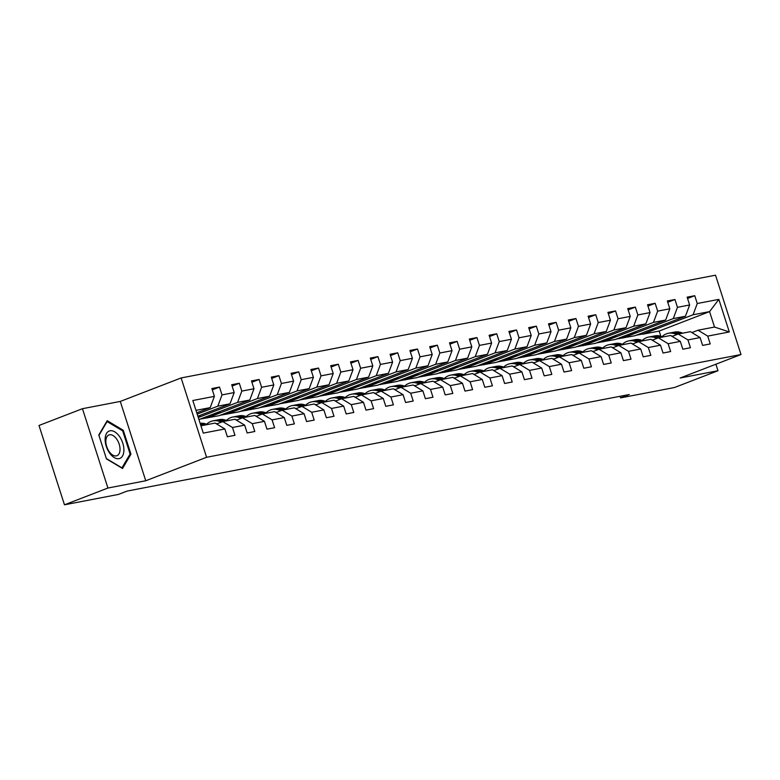 <?xml version="1.0" encoding="UTF-8"?>
<svg xmlns="http://www.w3.org/2000/svg" width="780" height="780" viewBox="0 0 780 780"><rect width="100%" height="100%" fill="white"/><g stroke="black" fill="none" stroke-linecap="round" stroke-linejoin="round"><path stroke-width="1.17" d="M82.456 408.7L107.923 488.036L145.753 480.763L120.286 401.427L82.456 408.7L39 425.47L64.467 504.806L118.423 494.432L127.111 491.078L629.275 394.524L620.587 397.878L674.534 387.504L717.99 370.734L715.894 364.211M120.286 401.427L181.126 377.949L715.533 275.194L741 354.529L206.593 457.285L181.126 377.949M200.928 425.792L215.153 423.062L224.855 428.951L227.37 436.781L234.985 435.318L232.479 427.489L244.657 425.149L247.172 432.978L254.787 431.506L252.281 423.686L264.459 421.337L266.974 429.166L274.589 427.703L272.084 419.874L284.261 417.534L286.777 425.353L294.392 423.891L291.886 416.072L304.064 413.722L306.579 421.551L314.194 420.089L311.688 412.259L323.866 409.919L326.381 417.739L333.996 416.276L331.49 408.457L343.668 406.107L346.183 413.936L353.798 412.474L351.293 404.644L363.47 402.305L365.986 410.124L373.601 408.661L371.095 400.842L383.273 398.492L385.788 406.322L393.403 404.859L390.897 397.03L403.075 394.69L405.59 402.509L413.205 401.047L410.699 393.227L422.877 390.877L425.392 398.707L433.007 397.244L430.502 389.415L442.679 387.075L445.195 394.894L452.81 393.432L450.304 385.603L462.481 383.263L464.997 391.092L472.612 389.63L470.106 381.8L482.284 379.46L484.799 387.28L492.414 385.817L489.908 377.988L502.086 375.648L504.601 383.477L512.216 382.015L509.71 374.185L521.888 371.846L524.404 379.665L532.018 378.202L529.513 370.373L541.691 368.033L544.206 375.863L551.821 374.4L549.315 366.571L561.493 364.231L564.008 372.05L571.623 370.588L569.117 362.758L581.295 360.418L583.81 368.248L591.425 366.785L588.919 358.956L601.097 356.616L603.613 364.435L611.227 362.973L608.722 355.144L620.899 352.804L623.415 360.633L631.03 359.161L628.524 351.341L640.702 349.001L643.217 356.821L650.832 355.358L648.326 347.529L660.504 345.189L663.019 353.018L670.634 351.546L668.129 343.726L680.306 341.377L682.822 349.206L690.437 347.744L687.931 339.914L700.108 337.574L702.624 345.404L710.239 343.931L707.733 336.112L729.31 331.958L718.848 299.374L709.566 311.61L693.069 314.779L642.652 334.23L659.158 331.061L709.566 311.61L714.519 327.044L729.31 331.958M224.855 428.951L203.278 433.105L192.816 400.51L214.393 396.367L211.887 388.537L219.502 387.075L212.306 389.854M718.848 299.374L697.261 303.517L694.756 295.698L687.131 297.16L689.647 304.98L677.459 307.33L674.953 299.5L667.329 300.963L669.844 308.792L657.657 311.132L655.151 303.313L647.527 304.775L650.042 312.595L637.855 314.944L635.349 307.115L627.725 308.578L630.24 316.407L618.053 318.747L615.547 310.927L607.922 312.39L610.438 320.209L598.25 322.559L595.745 314.73L588.12 316.192L590.635 324.022L578.448 326.362L575.942 318.542L568.318 320.005L570.833 327.824L558.646 330.174L556.14 322.345L548.515 323.807L551.031 331.636L538.843 333.976L536.338 326.157L528.713 327.619L531.229 335.449L519.041 337.789L516.535 329.959L508.911 331.422L511.426 339.251L499.239 341.591L496.733 333.772L489.109 335.234L491.624 343.064L479.437 345.404L476.931 337.574L469.306 339.037L471.822 346.866L459.635 349.206L457.129 341.386L449.504 342.849L452.02 350.678L439.832 353.018L437.327 345.189L429.702 346.651L432.218 354.481L420.03 356.821L417.524 349.001L409.9 350.464L412.415 358.293L400.228 360.633L397.722 352.804L390.098 354.266L392.613 362.096L380.425 364.435L377.92 356.616L370.295 358.078L372.811 365.908L360.623 368.248L358.118 360.418L350.503 361.891L353.008 369.71L340.821 372.06L338.315 364.231L330.7 365.693L333.206 373.523L321.019 375.863L318.513 368.033L310.898 369.505L313.404 377.325L301.216 379.675L298.711 371.846L291.096 373.308L293.602 381.137L281.414 383.477L278.909 375.648L271.294 377.12L273.799 384.94L261.612 387.29L259.106 379.46L251.492 380.923L253.997 388.752L241.81 391.092L239.304 383.263L231.689 384.735L234.195 392.555L222.007 394.904L219.502 387.075M244.657 425.149L234.955 419.25L222.768 421.6L216.635 423.959M197.184 414.122L217.815 406.156L230.002 403.816L197.857 416.218M222.768 421.6L232.479 427.489M222.007 394.904L217.815 406.156M234.195 392.555L230.002 403.816M264.459 421.337L254.758 415.447L242.57 417.787L236.438 420.157M198.276 417.534L237.617 402.353L249.795 400.013L198.929 419.552M242.57 417.787L252.281 423.686M241.81 391.092L237.617 402.353M253.997 388.752L249.795 400.013M284.261 417.534L274.56 411.635L262.373 413.985L256.24 416.344M207.002 418.002L257.419 398.541L269.597 396.201L219.19 415.662L200.567 419.016M262.373 413.985L272.084 419.874M261.612 387.29L257.419 398.541M273.799 384.94L269.597 396.201M304.064 413.722L294.362 407.833L282.175 410.173L276.042 412.542M226.804 414.19L277.222 394.738L289.399 392.398L238.992 411.85L220.37 415.204M282.175 410.173L291.886 416.072M281.414 383.477L277.222 394.738M293.602 381.137L289.399 392.398M323.866 409.919L314.165 404.02L301.977 406.37L295.844 408.73M246.607 410.387L297.024 390.926L309.202 388.586L258.794 408.037L240.172 411.392M301.977 406.37L311.688 412.259M301.216 379.675L297.024 390.926M313.404 377.325L309.202 388.586M343.668 406.107L333.967 400.218L321.779 402.558L315.647 404.927M266.409 406.575L316.826 387.124L329.004 384.784L278.596 404.235L259.974 407.589M321.779 402.558L331.49 408.457M321.019 375.863L316.826 387.124M333.206 373.523L329.004 384.784M363.47 402.305L353.769 396.406L341.581 398.755L335.449 401.115M286.211 402.773L336.628 383.311L348.806 380.971L298.399 400.423L279.776 403.777M341.581 398.755L351.293 404.644M340.821 372.06L336.628 383.311M353.008 369.71L348.806 380.971M383.273 398.492L373.571 392.603L361.384 394.943L355.251 397.312M306.014 398.96L356.431 379.509L368.608 377.169L318.201 396.62L299.578 399.974M361.384 394.943L371.095 400.842M360.623 368.248L356.431 379.509M372.811 365.908L368.608 377.169M403.075 394.69L393.373 388.791L381.186 391.141L375.053 393.5M325.816 395.158L376.233 375.697L388.411 373.357L338.003 392.808L319.381 396.162M381.186 391.141L390.897 397.03M380.425 364.435L376.233 375.697M392.613 362.096L388.411 373.357M422.877 390.877L413.176 384.988L400.988 387.328L394.856 389.698M345.618 391.345L396.035 371.894L408.213 369.544L357.805 389.005L339.183 392.36M400.988 387.328L410.699 393.227M400.228 360.633L396.035 371.894M412.415 358.293L408.213 369.544M442.679 387.075L432.978 381.176L420.79 383.526L414.658 385.885M365.42 387.543L415.837 368.082L428.015 365.742L377.608 385.193L358.985 388.547M420.79 383.526L430.502 389.415M420.03 356.821L415.837 368.082M432.218 354.481L428.015 365.742M462.481 383.263L452.78 377.374L440.593 379.714L434.46 382.083M385.223 383.731L435.64 364.279L447.817 361.93L397.41 381.391L378.787 384.745M440.593 379.714L450.304 385.603M439.832 353.018L435.64 364.279M452.02 350.678L447.817 361.93M482.284 379.46L472.582 373.561L460.395 375.911L454.262 378.271M405.025 379.928L455.442 360.467L467.62 358.127L417.212 377.578L398.59 380.933M460.395 375.911L470.106 381.8M459.635 349.206L455.442 360.467M471.822 346.866L467.62 358.127M502.086 375.648L492.385 369.759L480.197 372.099L474.065 374.468M424.827 376.116L475.244 356.665L487.422 354.315L437.014 373.776L418.392 377.13M480.197 372.099L489.908 377.988M479.437 345.404L475.244 356.665M491.624 343.064L487.422 354.315M521.888 371.846L512.187 365.947L500 368.296L493.867 370.656M444.629 372.314L495.046 352.852L507.224 350.512L456.817 369.964L438.194 373.318M500 368.296L509.71 374.185M499.239 341.591L495.046 352.852M511.426 339.251L507.224 350.512M541.691 368.033L531.989 362.144L519.802 364.484L513.669 366.853M464.431 368.501L514.849 349.05L527.026 346.7L476.619 366.161L457.997 369.515M519.802 364.484L529.513 370.373M519.041 337.789L514.849 349.05M531.229 335.449L527.026 346.7M561.493 364.231L551.792 358.332L539.604 360.682L533.471 363.041M484.234 364.699L534.651 345.238L546.829 342.898L496.421 362.349L477.799 365.703M539.604 360.682L549.315 366.571M538.843 333.976L534.651 345.238M551.031 331.636L546.829 342.898M581.295 360.418L571.594 354.529L559.406 356.869L553.274 359.239M504.036 360.886L554.453 341.435L566.631 339.085L516.224 358.546L497.601 361.901M559.406 356.869L569.117 362.758M558.646 330.174L554.453 341.435M570.833 327.824L566.631 339.085M601.097 356.616L591.396 350.717L579.208 353.057L573.076 355.427M523.838 357.084L574.255 337.623L586.433 335.283L536.026 354.734L517.403 358.088M579.208 353.057L588.919 358.956M578.448 326.362L574.255 337.623M590.635 324.022L586.433 335.283M620.899 352.804L611.198 346.915L599.011 349.255L592.878 351.624M543.64 353.272L594.058 333.82L606.236 331.471L555.828 350.932L537.206 354.286M599.011 349.255L608.722 355.144M598.25 322.559L594.058 333.82M610.438 320.209L606.236 331.471M640.702 349.001L631 343.102L618.813 345.442L612.68 347.812M563.443 349.469L613.86 330.008L626.038 327.668L575.63 347.119L557.008 350.473M618.813 345.442L628.524 351.341M618.053 318.747L613.86 330.008M630.24 316.407L626.038 327.668M660.504 345.189L650.803 339.3L638.615 341.64L632.483 344.009M583.245 345.657L633.662 326.206L645.84 323.856L595.433 343.317L576.81 346.671M638.615 341.64L648.326 347.529M637.855 314.944L633.662 326.206M650.042 312.595L645.84 323.856M680.306 341.377L670.605 335.488L658.417 337.828L652.285 340.197M603.047 341.845L653.465 322.394L665.642 320.053L615.235 339.505L596.612 342.859M658.417 337.828L668.129 343.726M657.657 311.132L653.465 322.394M669.844 308.792L665.642 320.053M700.108 337.574L690.407 331.685L678.22 334.025L672.087 336.394M622.85 338.042L673.267 318.591L685.444 316.241L635.037 335.702L616.414 339.056M678.22 334.025L687.931 339.914M677.459 307.33L673.267 318.591M689.647 304.98L685.444 316.241M714.519 327.044L698.022 330.213L691.889 332.582M698.022 330.213L707.733 336.112M697.261 303.517L693.069 314.779M107.923 488.036L64.467 504.806M145.753 480.763L206.593 457.285M741 354.529L680.16 378.007L717.99 370.734M620.071 396.289L620.587 397.878M660.816 336.219L659.158 331.061M196.765 412.805L210.2 407.628L195.975 410.358M655.268 327.892L655.619 328.985L642.652 334.23M642.583 334.015L636.217 335.244M214.393 396.367L210.2 407.628M694.756 295.698L687.56 298.467M655.619 328.985L649.252 330.213M635.466 331.695L635.817 332.797L622.781 337.828M635.817 332.797L629.45 334.025M674.953 299.5L667.758 302.279M615.664 335.507L616.015 336.599L602.979 341.63M616.015 336.599L609.648 337.828M655.151 303.313L647.956 306.082M595.861 339.31L596.212 340.411L583.177 345.442M596.212 340.411L589.846 341.64M635.349 307.115L628.154 309.894M576.059 343.122L576.41 344.214L563.375 349.255M576.41 344.214L570.043 345.442M615.547 310.927L608.351 313.697M556.257 346.924L556.608 348.026L543.572 353.057M556.608 348.026L550.241 349.255M595.745 314.73L588.549 317.509M536.455 350.737L536.806 351.839L523.77 356.869M536.806 351.839L530.439 353.057M575.942 318.542L568.747 321.311M516.652 354.539L517.004 355.641L503.968 360.672M517.004 355.641L510.637 356.869M556.14 322.345L548.944 325.123M496.85 358.351L497.201 359.453L484.165 364.484M497.201 359.453L490.834 360.672M536.338 326.157L529.142 328.926M477.048 362.154L477.399 363.256L464.363 368.287M477.399 363.256L471.032 364.484M516.535 329.959L509.34 332.738M457.246 365.966L457.597 367.068L444.561 372.099M457.597 367.068L451.23 368.287M496.733 333.772L489.538 336.55M437.444 369.769L437.794 370.87L424.759 375.901M437.794 370.87L431.428 372.099M476.931 337.574L469.735 340.353M417.641 373.581L417.992 374.683L404.956 379.714M417.992 374.683L411.625 375.901M457.129 341.386L449.933 344.165M397.839 377.393L398.19 378.485L385.154 383.516M398.19 378.485L391.823 379.714M437.327 345.189L430.131 347.968M378.037 381.196L378.388 382.298L365.352 387.328M378.388 382.298L372.021 383.516M417.524 349.001L410.329 351.78M358.235 385.008L358.585 386.1L345.55 391.131M358.585 386.1L352.219 387.328M397.722 352.804L390.526 355.582M338.432 388.81L338.783 389.912L325.748 394.943M338.783 389.912L332.416 391.131M377.92 356.616L370.724 359.395M318.63 392.623L318.981 393.715L305.945 398.746M318.981 393.715L312.614 394.943M358.118 360.418L350.922 363.197M298.828 396.425L299.179 397.527L286.143 402.558M299.179 397.527L292.812 398.746M338.315 364.231L331.12 367.01M279.026 400.238L279.377 401.329L266.341 406.36M279.377 401.329L273.01 402.558M318.513 368.033L311.317 370.812M259.223 404.04L259.574 405.142L246.538 410.173M259.574 405.142L253.207 406.36M298.711 371.846L291.515 374.624M239.421 407.852L239.772 408.944L226.736 413.975M239.772 408.944L233.405 410.173M278.909 375.648L271.713 378.427M219.619 411.655L219.97 412.756L206.934 417.787M219.97 412.756L213.603 413.975M259.106 379.46L251.911 382.239M199.816 415.467L200.177 416.559L198.208 417.319M200.177 416.559L198.101 416.959M239.304 383.263L232.108 386.041M106.451 458.884L122.538 468.478L130.952 454.174L123.279 430.287L107.201 420.693L98.787 434.996L106.451 458.884M122.323 430.657L123.279 430.287M129.733 454.642L130.952 454.174M682.802 333.148L680.881 332.504A17.287 14.176 -100.9 0 0 674.729 332.056L672.321 332.514A17.287 14.176 -100.9 0 0 671.56 332.69M676.923 334.523L674.534 333.723A17.287 14.176 -100.9 0 0 668.382 333.274A17.287 14.176 -100.9 0 0 662.093 336.648M672.672 336.17A14.352 11.768 -100.9 0 0 671.453 336.005M680.384 333.606L678.473 332.962A17.287 14.176 -100.9 0 0 672.321 332.514M668.382 333.274L670.79 332.806A17.287 14.176 79.1 0 1 676.952 333.255L678.863 333.898M118.999 458.659A14.693 8.307 68.9 0 0 122.772 443.137A14.693 8.307 68.9 0 0 110.048 430.784A14.693 8.307 68.9 0 0 106.265 446.306A14.693 8.307 68.9 0 0 118.999 458.659M116.327 455.881A11.125 6.289 68.9 0 0 116.941 455.705A11.125 6.289 68.9 0 0 118.999 443.596A11.125 6.289 68.9 0 0 109.551 434.782A11.125 6.289 68.9 0 0 108.927 434.957A11.125 6.289 68.9 0 0 106.87 447.067A11.125 6.289 68.9 0 0 116.327 455.881M98.933 435.425L107.084 421.57L122.674 430.862L130.104 454.009L121.953 467.863L106.363 458.572L98.933 435.425M106.558 421.775L107.084 421.57M663 336.95L661.079 336.307A17.287 14.176 -100.9 0 0 654.927 335.858L652.519 336.326A17.287 14.176 -100.9 0 0 651.758 336.492M657.121 338.335L654.732 337.526A17.287 14.176 -100.9 0 0 648.58 337.077A17.287 14.176 -100.9 0 0 642.291 340.45M652.87 339.973A14.352 11.768 -100.9 0 0 651.651 339.817M660.582 337.418L658.671 336.775A17.287 14.176 -100.9 0 0 652.519 336.326M648.58 337.077L650.988 336.619A17.287 14.176 79.1 0 1 657.15 337.067L659.061 337.711M643.198 340.762L641.277 340.119A17.287 14.176 -100.9 0 0 635.125 339.671L632.716 340.129A17.287 14.176 -100.9 0 0 631.956 340.304M637.318 342.137L634.93 341.338A17.287 14.176 -100.9 0 0 628.777 340.889A17.287 14.176 -100.9 0 0 622.489 344.263M633.067 343.785A14.352 11.768 -100.9 0 0 631.849 343.619M640.78 341.221L638.869 340.577A17.287 14.176 -100.9 0 0 632.716 340.129M628.777 340.889L631.186 340.421A17.287 14.176 79.1 0 1 637.348 340.87L639.259 341.513M623.395 344.565L621.475 343.921A17.287 14.176 -100.9 0 0 615.322 343.473L612.914 343.941A17.287 14.176 -100.9 0 0 612.154 344.107M617.516 345.95L615.127 345.14A17.287 14.176 -100.9 0 0 608.975 344.692A17.287 14.176 -100.9 0 0 602.687 348.065M613.265 347.587A14.352 11.768 -100.9 0 0 612.047 347.431M620.977 345.033L619.067 344.389A17.287 14.176 -100.9 0 0 612.914 343.941M608.975 344.692L611.383 344.233A17.287 14.176 79.1 0 1 617.545 344.682L619.457 345.325M603.593 348.377L601.673 347.734A17.287 14.176 -100.9 0 0 595.52 347.285L593.112 347.744A17.287 14.176 -100.9 0 0 592.351 347.919M597.714 349.752L595.325 348.952A17.287 14.176 -100.9 0 0 589.173 348.504A17.287 14.176 -100.9 0 0 582.884 351.877M593.463 351.4A14.352 11.768 -100.9 0 0 592.244 351.234M601.175 348.835L599.264 348.192A17.287 14.176 -100.9 0 0 593.112 347.744M589.173 348.504L591.581 348.036A17.287 14.176 79.1 0 1 597.743 348.485L599.654 349.128M583.791 352.18L581.87 351.536A17.287 14.176 -100.9 0 0 575.718 351.088L573.31 351.556A17.287 14.176 -100.9 0 0 572.549 351.721M577.912 353.564L575.523 352.755A17.287 14.176 -100.9 0 0 569.371 352.306A17.287 14.176 -100.9 0 0 563.082 355.68M573.661 355.202A14.352 11.768 -100.9 0 0 572.442 355.046M581.373 352.648L579.462 352.004A17.287 14.176 -100.9 0 0 573.31 351.556M569.371 352.306L571.779 351.848A17.287 14.176 79.1 0 1 577.941 352.297L579.852 352.94M563.989 355.992L562.068 355.348A17.287 14.176 -100.9 0 0 555.916 354.9L553.508 355.358A17.287 14.176 -100.9 0 0 552.747 355.534M558.109 357.367L555.721 356.567A17.287 14.176 -100.9 0 0 549.568 356.119A17.287 14.176 -100.9 0 0 543.28 359.492M553.858 359.014A14.352 11.768 -100.9 0 0 552.64 358.849M561.571 356.45L559.66 355.807A17.287 14.176 -100.9 0 0 553.508 355.358M549.568 356.119L551.977 355.651A17.287 14.176 79.1 0 1 558.139 356.099L560.05 356.743M544.187 359.794L542.266 359.151A17.287 14.176 -100.9 0 0 536.114 358.702L533.705 359.171A17.287 14.176 -100.9 0 0 532.945 359.336M538.307 361.179L535.918 360.37A17.287 14.176 -100.9 0 0 529.766 359.921A17.287 14.176 -100.9 0 0 523.477 363.305M534.056 362.817A14.352 11.768 -100.9 0 0 532.847 362.661M541.768 360.262L539.858 359.619A17.287 14.176 -100.9 0 0 533.705 359.171M529.766 359.921L532.175 359.463A17.287 14.176 79.1 0 1 538.337 359.911L540.248 360.555M524.384 363.607L522.463 362.963A17.287 14.176 -100.9 0 0 516.311 362.515L513.903 362.973A17.287 14.176 -100.9 0 0 513.142 363.148M518.505 364.981L516.116 364.182A17.287 14.176 -100.9 0 0 509.964 363.733A17.287 14.176 -100.9 0 0 503.675 367.107M514.254 366.629A14.352 11.768 -100.9 0 0 513.045 366.464M521.966 364.065L520.055 363.421A17.287 14.176 -100.9 0 0 513.903 362.973M509.964 363.733L512.372 363.265A17.287 14.176 79.1 0 1 518.534 363.714L520.445 364.357M504.582 367.409L502.661 366.766A17.287 14.176 -100.9 0 0 496.509 366.317L494.101 366.785A17.287 14.176 -100.9 0 0 493.34 366.961M498.703 368.794L496.314 367.985A17.287 14.176 -100.9 0 0 490.162 367.536A17.287 14.176 -100.9 0 0 483.873 370.919M494.452 370.432A14.352 11.768 -100.9 0 0 493.243 370.276M502.164 367.877L500.253 367.234A17.287 14.176 -100.9 0 0 494.101 366.785M490.162 367.536L492.57 367.078A17.287 14.176 79.1 0 1 498.732 367.526L500.643 368.17M484.78 371.221L482.859 370.578A17.287 14.176 -100.9 0 0 476.707 370.13L474.298 370.588A17.287 14.176 -100.9 0 0 473.538 370.763M478.901 372.596L476.512 371.797A17.287 14.176 -100.9 0 0 470.36 371.348A17.287 14.176 -100.9 0 0 464.071 374.722M474.649 374.244A14.352 11.768 -100.9 0 0 473.44 374.078M482.362 371.68L480.451 371.036A17.287 14.176 -100.9 0 0 474.298 370.588M470.36 371.348L472.768 370.88A17.287 14.176 79.1 0 1 478.93 371.329L480.841 371.972M464.977 375.024L463.057 374.38A17.287 14.176 -100.9 0 0 456.904 373.932L454.496 374.4A17.287 14.176 -100.9 0 0 453.736 374.575M459.098 376.409L456.709 375.599A17.287 14.176 -100.9 0 0 450.557 375.16A17.287 14.176 -100.9 0 0 444.269 378.534M454.847 378.046A14.352 11.768 -100.9 0 0 453.638 377.89M462.56 375.492L460.648 374.848A17.287 14.176 -100.9 0 0 454.496 374.4M450.557 375.16L452.965 374.692A17.287 14.176 79.1 0 1 459.127 375.141L461.038 375.784M445.175 378.836L443.255 378.193A17.287 14.176 -100.9 0 0 437.102 377.744L434.694 378.202A17.287 14.176 -100.9 0 0 433.933 378.378M439.296 380.211L436.907 379.411A17.287 14.176 -100.9 0 0 430.755 378.963A17.287 14.176 -100.9 0 0 424.466 382.337M435.045 381.859A14.352 11.768 -100.9 0 0 433.836 381.703M442.757 379.294L440.846 378.651A17.287 14.176 -100.9 0 0 434.694 378.202M430.755 378.963L433.163 378.495A17.287 14.176 79.1 0 1 439.325 378.944L441.236 379.587M425.373 382.639L423.452 381.995A17.287 14.176 -100.9 0 0 417.3 381.547L414.892 382.015A17.287 14.176 -100.9 0 0 414.131 382.19M419.494 384.023L417.105 383.214A17.287 14.176 -100.9 0 0 410.953 382.775A17.287 14.176 -100.9 0 0 404.664 386.149M415.243 385.661A14.352 11.768 -100.9 0 0 414.034 385.505M422.955 383.107L421.044 382.463A17.287 14.176 -100.9 0 0 414.892 382.015M410.953 382.775L413.361 382.307A17.287 14.176 79.1 0 1 419.523 382.756L421.434 383.399M405.571 386.451L403.65 385.808A17.287 14.176 -100.9 0 0 397.498 385.359L395.09 385.817A17.287 14.176 -100.9 0 0 394.329 385.993M399.691 387.826L397.303 387.026A17.287 14.176 -100.9 0 0 391.151 386.578A17.287 14.176 -100.9 0 0 384.862 389.951M395.44 389.473A14.352 11.768 -100.9 0 0 394.231 389.317M403.153 386.909L401.242 386.266A17.287 14.176 -100.9 0 0 395.09 385.817M391.151 386.578L393.559 386.119A17.287 14.176 79.1 0 1 399.721 386.558L401.632 387.202M385.769 390.253L383.848 389.61A17.287 14.176 -100.9 0 0 377.695 389.161L375.287 389.63A17.287 14.176 -100.9 0 0 374.527 389.805M379.889 391.638L377.5 390.829A17.287 14.176 -100.9 0 0 371.348 390.39A17.287 14.176 -100.9 0 0 365.06 393.764M375.638 393.276A14.352 11.768 -100.9 0 0 374.429 393.12M383.351 390.721L381.44 390.078A17.287 14.176 -100.9 0 0 375.287 389.63M371.348 390.39L373.756 389.922A17.287 14.176 79.1 0 1 379.918 390.37L381.829 391.014M365.966 394.066L364.046 393.422A17.287 14.176 -100.9 0 0 357.893 392.974L355.485 393.442A17.287 14.176 -100.9 0 0 354.724 393.607M360.087 395.44L357.698 394.641A17.287 14.176 -100.9 0 0 351.546 394.192A17.287 14.176 -100.9 0 0 345.257 397.566M355.836 397.088A14.352 11.768 -100.9 0 0 354.627 396.932M363.548 394.524L361.637 393.88A17.287 14.176 -100.9 0 0 355.485 393.442M351.546 394.192L353.954 393.734A17.287 14.176 79.1 0 1 360.116 394.173L362.027 394.816M346.164 397.868L344.243 397.225A17.287 14.176 -100.9 0 0 338.091 396.776L335.683 397.244A17.287 14.176 -100.9 0 0 334.922 397.42M340.285 399.253L337.896 398.444A17.287 14.176 -100.9 0 0 331.744 398.005A17.287 14.176 -100.9 0 0 325.455 401.378M336.034 400.891A14.352 11.768 -100.9 0 0 334.825 400.735M343.746 398.336L341.835 397.693A17.287 14.176 -100.9 0 0 335.683 397.244M331.744 398.005L334.152 397.537A17.287 14.176 79.1 0 1 340.314 397.985L342.225 398.629M326.362 401.68L324.441 401.037A17.287 14.176 -100.9 0 0 318.289 400.589L315.88 401.056A17.287 14.176 -100.9 0 0 315.12 401.222M320.482 403.055L318.094 402.256A17.287 14.176 -100.9 0 0 311.942 401.807A17.287 14.176 -100.9 0 0 305.653 405.181M316.231 404.703A14.352 11.768 -100.9 0 0 315.023 404.547M323.944 402.139L322.033 401.495A17.287 14.176 -100.9 0 0 315.88 401.056M311.942 401.807L314.35 401.349A17.287 14.176 79.1 0 1 320.512 401.788L322.423 402.431M306.56 405.483L304.639 404.84A17.287 14.176 -100.9 0 0 298.486 404.401L296.078 404.859A17.287 14.176 -100.9 0 0 295.318 405.034M300.68 406.868L298.291 406.068A17.287 14.176 -100.9 0 0 292.139 405.619A17.287 14.176 -100.9 0 0 285.851 408.993M296.429 408.505A14.352 11.768 -100.9 0 0 295.22 408.349M304.142 405.951L302.231 405.308A17.287 14.176 -100.9 0 0 296.078 404.859M292.139 405.619L294.548 405.151A17.287 14.176 79.1 0 1 300.709 405.6L302.62 406.244M286.757 409.295L284.837 408.652A17.287 14.176 -100.9 0 0 278.684 408.203L276.276 408.671A17.287 14.176 -100.9 0 0 275.515 408.837M280.878 410.67L278.489 409.87A17.287 14.176 -100.9 0 0 272.337 409.422A17.287 14.176 -100.9 0 0 266.048 412.796M276.627 412.318A14.352 11.768 -100.9 0 0 275.418 412.162M284.339 409.753L282.428 409.11A17.287 14.176 -100.9 0 0 276.276 408.671M272.337 409.422L274.745 408.964A17.287 14.176 79.1 0 1 280.907 409.402L282.818 410.056M266.955 413.098L265.034 412.454A17.287 14.176 -100.9 0 0 258.882 412.015L256.474 412.474A17.287 14.176 -100.9 0 0 255.713 412.649M261.076 414.482L258.687 413.683A17.287 14.176 -100.9 0 0 252.535 413.234A17.287 14.176 -100.9 0 0 246.246 416.608M256.825 416.12A14.352 11.768 -100.9 0 0 255.616 415.964M264.537 413.566L262.626 412.922A17.287 14.176 -100.9 0 0 256.474 412.474M252.535 413.234L254.943 412.766A17.287 14.176 79.1 0 1 261.105 413.215L263.016 413.858M247.153 416.91L245.232 416.267A17.287 14.176 -100.9 0 0 239.08 415.818L236.672 416.286A17.287 14.176 -100.9 0 0 235.911 416.452M241.274 418.285L238.885 417.485A17.287 14.176 -100.9 0 0 232.732 417.037A17.287 14.176 -100.9 0 0 226.444 420.41M237.022 419.933A14.352 11.768 -100.9 0 0 235.814 419.776M244.735 417.378L242.824 416.725A17.287 14.176 -100.9 0 0 236.672 416.286M232.732 417.037L235.141 416.578A17.287 14.176 79.1 0 1 241.303 417.027L243.214 417.671M227.351 420.712L225.43 420.069A17.287 14.176 -100.9 0 0 219.278 419.63L216.869 420.089A17.287 14.176 -100.9 0 0 216.109 420.264M221.471 422.097L219.082 421.298A17.287 14.176 -100.9 0 0 212.93 420.849A17.287 14.176 -100.9 0 0 206.641 424.223M217.22 423.735A14.352 11.768 -100.9 0 0 216.011 423.579M224.932 421.18L223.022 420.537A17.287 14.176 -100.9 0 0 216.869 420.089M212.93 420.849L215.339 420.381A17.287 14.176 79.1 0 1 221.5 420.829L223.411 421.473M207.548 424.525L205.627 423.881A17.287 14.176 -100.9 0 0 200.138 423.325M205.13 424.993L203.219 424.349A17.287 14.176 -100.9 0 0 200.265 423.725M200.45 424.291A17.287 14.176 79.1 0 1 201.698 424.642L203.609 425.285M678.473 332.962L680.881 332.504M674.534 333.723L676.952 333.255M658.671 336.775L661.079 336.307M654.732 337.526L657.15 337.067M638.869 340.577L641.277 340.119M634.93 341.338L637.348 340.87M619.067 344.389L621.475 343.921M615.127 345.14L617.545 344.682M599.264 348.192L601.673 347.734M595.325 348.952L597.743 348.485M579.462 352.004L581.87 351.536M575.523 352.755L577.941 352.297M559.66 355.807L562.068 355.348M555.721 356.567L558.139 356.099M539.858 359.619L542.266 359.151M535.918 360.37L538.337 359.911M520.055 363.421L522.463 362.963M516.116 364.182L518.534 363.714M500.253 367.234L502.661 366.766M496.314 367.985L498.732 367.526M480.451 371.036L482.859 370.578M476.512 371.797L478.93 371.329M460.648 374.848L463.057 374.38M456.709 375.599L459.127 375.141M440.846 378.651L443.255 378.193M436.907 379.411L439.325 378.944M421.044 382.463L423.452 381.995M417.105 383.214L419.523 382.756M401.242 386.266L403.65 385.808M397.303 387.026L399.721 386.558M381.44 390.078L383.848 389.61M377.5 390.829L379.918 390.37M361.637 393.88L364.046 393.422M357.698 394.641L360.116 394.173M341.835 397.693L344.243 397.225M337.896 398.444L340.314 397.985M322.033 401.495L324.441 401.037M318.094 402.256L320.512 401.788M302.231 405.308L304.639 404.84M298.291 406.068L300.709 405.6M282.428 409.11L284.837 408.652M278.489 409.87L280.907 409.402M262.626 412.922L265.034 412.454M258.687 413.683L261.105 413.215M242.824 416.725L245.232 416.267M238.885 417.485L241.303 417.027M223.022 420.537L225.43 420.069M219.082 421.298L221.5 420.829M203.219 424.349L205.627 423.881M200.626 424.846L201.698 424.642"/></g></svg>
